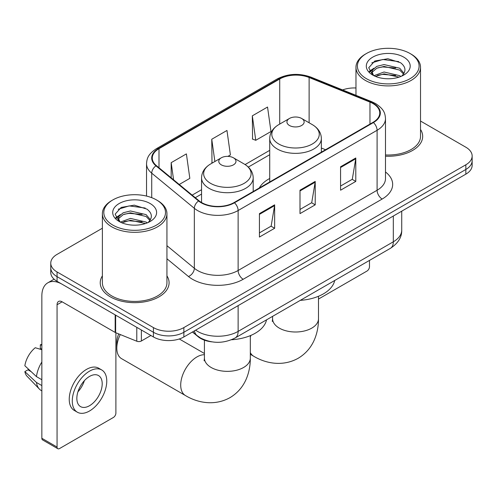 <?xml version="1.0" encoding="UTF-8"?>
<svg xmlns="http://www.w3.org/2000/svg" width="497" height="497" viewBox="0 0 497 497"><rect width="100%" height="100%" fill="white"/><g stroke="black" fill="none" stroke-linecap="round" stroke-linejoin="round"><path stroke-width="0.75" d="M269.716 178.485A38.014 21.949 0 0 0 259.279 188.003M211.803 341.843A21.52 12.425 180 0 1 198.191 336.761L192.432 332.008M102.382 228.222L57.062 254.383A21.52 12.425 0 0 0 50.762 263.168L50.762 272.542A21.52 12.425 0 0 0 57.062 281.327L153.424 336.96A21.52 12.425 0 0 0 183.859 336.96L465.851 174.155A21.52 12.425 0 0 0 472.15 165.371L472.15 160.686A21.52 12.425 0 0 1 465.851 169.471A21.52 12.425 0 0 0 472.15 160.686L472.15 156.002A21.52 12.425 0 0 0 465.851 147.218L420.524 121.051M50.762 263.168A21.52 12.425 0 0 0 57.062 271.952L153.424 327.591A21.52 12.425 0 0 0 183.859 327.591L183.859 332.276L465.851 169.471L183.859 332.276A21.52 12.425 0 0 1 153.424 332.276A21.52 12.425 0 0 0 183.859 332.276L183.859 336.96M57.062 271.952L57.062 276.643L153.424 332.276L57.062 276.643A21.52 12.425 0 0 1 50.762 267.858A21.52 12.425 0 0 0 57.062 276.643L57.062 281.327M102.382 275.872A34.43 19.88 0 0 0 100.232 282.787A34.43 19.88 0 0 0 110.315 296.846A34.43 19.88 0 0 0 147.839 301.151A34.43 19.88 0 0 0 169.092 282.787A34.43 19.88 0 0 0 166.936 275.872A34.43 19.88 0 0 1 169.092 282.787A34.43 19.88 0 0 1 147.839 301.151A34.43 19.88 0 0 1 110.315 296.846A34.43 19.88 0 0 1 100.232 282.787A34.43 19.88 0 0 1 102.382 275.872M373.036 103.587A22.955 13.251 180 0 1 379.758 112.956A22.955 13.251 180 0 1 373.036 122.324L234.068 202.559A22.955 13.251 180 0 1 199.036 200.788L156.425 165.65A22.955 13.251 180 0 1 152.275 158.052A22.955 13.251 180 0 1 158.997 148.684L279.724 78.986A22.955 13.251 180 0 1 309.115 77.501L369.967 102.102A22.955 13.251 180 0 1 373.036 103.587M373.44 103.351A23.527 13.581 0 0 0 370.296 101.829L309.445 77.228A23.527 13.581 0 0 0 279.314 78.75L158.593 148.448A23.527 13.581 0 0 0 155.959 165.843L198.564 200.974A23.527 13.581 0 0 0 234.472 202.788L373.44 122.56A23.527 13.581 0 0 0 373.44 103.351M259.428 213.623L259.428 237.05L274.642 228.266L274.642 204.839L259.428 213.623M259.428 232.894L271.145 226.129L274.58 205.621A5.74 3.311 -120 0 0 274.642 204.839M271.045 226.191L274.642 228.266M340.575 166.775L340.575 190.202L355.79 181.417L355.79 157.99L340.575 166.775M340.575 186.046L352.292 179.28L355.728 158.767A5.74 3.311 -120 0 0 355.79 157.99M352.193 179.336L355.79 181.417M300.002 190.202L300.002 213.623L315.216 204.839L315.216 181.417L300.002 190.202M300.002 209.467L311.718 202.701L315.154 182.194A5.74 3.311 -120 0 0 315.216 181.417M311.619 202.764L315.216 204.839M385.492 156.195A34.43 19.88 0 0 0 422.68 136.383A34.43 19.88 0 0 0 420.524 129.462A34.43 19.88 0 0 1 422.68 136.383A34.43 19.88 0 0 1 385.492 156.195M183.859 327.591L465.851 164.787A21.52 12.425 0 0 0 472.15 156.002M355.97 87.981A21.52 12.425 0 0 0 342.595 89.932M252.327 115.826L255.762 140.303L270.977 131.519L267.541 107.041L252.327 115.826L252.569 139.11M179.249 184.474L189.829 178.367L186.394 153.89L171.179 162.674L171.179 177.814M227.93 156.369L230.403 154.94L226.967 130.469L211.753 139.253L211.995 162.531M212.673 162.786L211.753 162.444M211.753 139.253L214.878 161.513M255.762 140.303L252.327 139.017M171.179 162.674L173.583 179.796M318.49 299.057L366.948 271.076A3.585 2.069 120 0 0 369.482 266.684L369.482 260.409M366.438 78.694A30.845 17.805 0 0 0 410.056 78.694A30.845 17.805 0 0 0 410.056 53.514L411.075 54.098A32.274 18.637 0 0 1 420.524 67.275A32.274 18.637 0 0 1 400.601 84.49A32.274 18.637 0 0 1 365.425 80.452A32.274 18.637 0 0 1 355.97 67.275A32.274 18.637 0 0 1 365.425 54.098L366.438 53.514A30.845 17.805 0 0 0 366.438 78.694M385.492 154.946A32.274 18.637 0 0 0 420.524 136.383L420.524 67.275M373.918 75.681L384.057 72.003L399.712 75.662L400.824 76.488M375.44 76.395L384.057 73.86L399.085 77.122M373.62 75.55L372.042 72.065L372.595 69.94L376.788 66.368L384.057 64.567L399.712 68.226L404.011 73.314M372.085 74.525L372.042 72.065M372.147 72.997L372.595 71.804L376.788 68.226L384.057 66.424L399.712 70.089L403.521 74.084M401.508 76.203A16.208 9.356 0 0 0 402.197 75.587C406.329 71.077 405.788 66.791 400.563 62.728L387.884 58.739L374.8 61.013L368.724 67.747L372.663 74.96M403.769 57.143A21.949 12.673 0 0 0 372.775 57.118A21.949 12.673 0 0 0 372.632 75.01A21.949 12.673 0 0 0 372.731 75.066A21.949 12.673 0 0 0 403.862 75.01A21.949 12.673 0 0 0 403.769 57.143M403.576 75.171L405.154 74.096M411.075 54.098L410.056 53.514A30.845 17.805 0 0 0 366.438 53.514M371.793 62.864L382.777 59.491L398.749 61.622M369.675 71.916L372.675 69.791M377.627 67.865L382.777 66.927L395.699 68.039M377.627 75.302L382.777 74.364L395.699 75.476M369.339 71.319L373.918 68.244M289.453 125.486A8.604 4.97 0 0 0 301.623 125.486A8.604 4.97 0 0 0 301.623 118.46L312.309 124.629A23.719 13.692 0 0 1 312.309 144A23.719 13.692 0 0 1 278.767 144A23.719 13.692 0 0 1 278.767 124.629C272.921 128.102 269.908 132.705 269.716 138.452A25.819 14.91 0 0 0 277.276 148.994A25.819 14.91 0 0 0 305.419 152.225A25.819 14.91 0 0 0 321.36 138.452C321.168 132.705 318.155 128.102 312.309 124.629L301.623 118.46A8.604 4.97 0 0 0 289.453 118.46A8.604 4.97 0 0 0 289.453 125.486M300.281 300.362A39.449 22.775 0 0 0 334.698 280.488M120.286 334.549A22.955 13.251 120 0 0 116.807 348.148L116.807 342.29A15.78 9.108 -60 0 1 118.746 333.922M116.807 348.148A22.955 13.251 120 0 0 121.56 358.654L185.468 395.55A22.955 13.251 -60 0 1 181.945 377.155A22.955 13.251 -60 0 1 196.942 356.933A22.955 13.251 -60 0 1 204.422 354.721M221.289 164.842A8.604 4.97 0 0 0 233.46 164.842A8.604 4.97 0 0 0 233.46 157.816L244.145 163.985A23.719 13.692 0 0 1 244.145 183.35A23.719 13.692 0 0 1 210.598 183.35A23.719 13.692 0 0 1 210.598 163.985C204.758 167.452 201.745 172.061 201.552 177.808A25.819 14.91 0 0 0 209.113 188.351A25.819 14.91 0 0 0 237.255 191.581A25.819 14.91 0 0 0 253.197 177.808C253.004 172.061 249.985 167.452 244.145 163.985L233.46 157.816A8.604 4.97 0 0 0 221.289 157.816A8.604 4.97 0 0 0 221.289 164.842M231.459 339.762A39.449 22.775 0 0 0 266.535 319.844M141.378 330.002L141.378 340.985L150.889 335.494M115.167 314.868L62.137 284.253A28.689 16.563 -120 0 0 47.793 282.83A28.689 16.563 -120 0 0 41.847 295.963L41.847 438.273L57.062 447.058L57.062 304.748A7.175 4.144 60 0 1 58.547 301.468A7.175 4.144 60 0 1 62.137 301.822L115.167 332.437L115.167 314.868A3.585 2.069 0 0 0 115.646 315.104M57.062 447.058A3.585 2.069 120 0 0 57.807 448.704L42.593 439.92A3.585 2.069 -60 0 1 41.847 438.273M57.807 448.704A3.585 2.069 120 0 0 59.597 448.524L113.359 417.486A3.585 2.069 120 0 0 115.894 413.094L115.894 332.773M141.378 340.985A3.585 2.069 180 0 1 136.787 341.222L115.646 332.673A3.585 2.069 180 0 1 115.167 332.437M89.522 405.714A17.929 10.35 120 0 0 101.239 389.915A17.929 10.35 120 0 0 98.487 375.546A17.929 10.35 120 0 0 89.522 376.434A17.929 10.35 120 0 0 77.805 392.232A17.929 10.35 120 0 0 80.557 406.602A17.929 10.35 120 0 0 89.522 405.714M77.936 391.816A17.929 10.35 120 0 0 84.372 380.671M41.847 345.26L40.325 344.8L40.325 348.403L41.847 349.279M101.717 369.954L98.673 368.196A24.384 14.078 120 0 0 86.478 369.408A24.384 14.078 120 0 0 70.549 390.897A24.384 14.078 120 0 0 74.289 410.435L77.327 412.193A24.384 14.078 120 0 0 89.522 410.988A24.384 14.078 120 0 0 105.451 389.493A24.384 14.078 120 0 0 101.717 369.954A24.384 14.078 120 0 0 89.522 371.16A24.384 14.078 120 0 0 73.593 392.655A24.384 14.078 120 0 0 77.327 412.193M41.847 362.027A23.67 13.667 120 0 0 36.461 376.614L24.85 365.749A18.65 10.766 120 0 1 35.256 347.726L41.847 349.726M41.847 379.727L36.461 376.614M31.131 371.632L27.969 369.805L24.85 371.607L36.461 382.473L41.847 385.579M36.461 382.473A23.67 13.667 120 0 0 39.381 389.083A23.67 13.667 120 0 0 41.17 390.487L41.847 390.878M41.847 344.378A18.65 10.766 120 0 0 40.325 344.8M24.85 371.607A18.65 10.766 120 0 0 27.055 376.248L39.381 389.083M112.85 225.104A30.845 17.805 0 0 0 156.468 225.104A30.845 17.805 0 0 0 156.468 199.918L157.487 200.508A32.274 18.637 0 0 1 166.936 213.685A32.274 18.637 0 0 1 147.013 230.9A32.274 18.637 0 0 1 111.837 226.862A32.274 18.637 0 0 1 102.382 213.685A32.274 18.637 0 0 1 111.837 200.508L112.85 199.918A30.845 17.805 0 0 0 112.85 225.104M102.382 213.685L102.382 282.787A32.274 18.637 0 0 0 111.837 295.963A32.274 18.637 0 0 0 147.013 300.008A32.274 18.637 0 0 0 166.936 282.787L166.936 213.685M120.33 222.091L130.469 218.413L146.124 222.072L147.236 222.898M121.852 222.799L130.469 220.27L145.497 223.532M120.032 221.96L118.454 218.475L119.007 216.35L123.2 212.778L130.469 210.97L146.124 214.636L150.423 219.724M118.497 220.935L118.454 218.475M118.559 219.401L119.007 218.208L123.2 214.636L130.469 212.834L146.124 216.493L149.932 220.494M147.92 222.613A16.208 9.356 0 0 0 148.609 221.997C152.741 217.487 152.2 213.201 146.969 209.131L134.289 205.149L121.212 207.423L115.136 214.157L119.075 221.37M150.181 203.553A21.949 12.673 0 0 0 119.187 203.522A21.949 12.673 0 0 0 119.044 221.413A21.949 12.673 0 0 0 119.143 221.469A21.949 12.673 0 0 0 150.274 221.413A21.949 12.673 0 0 0 150.181 203.553M149.988 221.581L151.566 220.5M157.487 200.508L156.468 199.918A30.845 17.805 0 0 0 112.85 199.918M118.205 209.274L129.189 205.901L145.161 208.032M116.087 218.326L119.087 216.201M124.039 214.269L129.189 213.337L142.111 214.443M124.039 221.712L129.189 220.774L142.111 221.879M115.751 217.723L120.33 214.654M195.625 330.17A28.689 16.563 0 0 0 197.551 331.4A28.689 16.563 0 0 0 238.125 331.4L393.32 241.797A28.689 16.563 0 0 0 401.725 230.08C401.936 237.199 398.14 243.294 390.35 248.363L235.156 337.966A14.345 8.281 60 0 0 238.125 331.4L238.125 305.63M393.32 216.027L393.32 241.797A14.345 8.281 60 0 1 390.35 248.363M194.464 330.84A14.345 9.592 129.5 0 0 196.961 335.5L192.606 331.909M465.851 174.155L465.851 164.787M153.424 336.96L153.424 327.591M385.492 171.981A35.865 20.706 180 0 1 382.162 199.042L243.195 279.277A7.175 4.144 60 0 1 238.125 270.492L377.093 190.258A28.689 16.563 0 0 0 385.492 178.547L385.492 118.578A28.689 16.563 180 0 1 377.093 130.289A7.175 4.144 -120 0 0 373.44 122.56M243.195 279.277A35.865 20.706 180 0 1 192.482 279.277A35.865 20.706 180 0 1 188.462 276.512L166.936 258.763M198.564 200.974A7.175 4.796 129.5 0 0 194.339 208.311L194.339 268.281A28.689 16.563 0 0 0 197.551 270.492A28.689 16.563 0 0 0 238.125 270.492L238.125 210.523A28.689 16.563 180 0 1 194.339 208.311L151.728 173.173A28.689 16.563 180 0 1 146.54 163.675L146.54 196.079M385.492 118.578C385.032 113.645 384.572 109.545 375.608 103.581L371.837 101.748A7.175 3.361 112 0 0 370.296 101.829M371.837 101.748L310.979 77.147C299.101 72.947 287.825 73.556 277.152 78.98A7.175 4.144 60 0 1 279.314 78.75M158.593 148.448A7.175 4.144 -120 0 0 156.425 148.678C147.727 154.381 146.938 158.68 146.54 163.675M155.959 165.843A7.175 4.796 129.5 0 0 151.728 173.173L151.728 197.682M310.979 77.147A7.175 3.361 112 0 0 309.445 77.228M234.472 202.788A7.175 4.144 60 0 1 238.125 210.523L377.093 130.289L377.093 190.258A7.175 4.144 60 0 0 382.162 199.042M166.936 245.686L194.339 268.281A7.175 4.796 -50.5 0 1 188.462 276.512M158.997 148.684L158.997 167.775M369.967 102.102L369.967 124.095M309.115 77.501L309.115 122.784M325.554 149.734L321.36 148.038M279.724 78.986L279.724 124.076M269.716 150.349L245.102 164.563M201.552 189.705L192.171 195.122M300.002 190.941L315.154 182.194M340.575 167.52L355.728 158.767M259.428 214.369L274.58 205.621M318.49 296.28L318.49 318.751A22.955 13.251 180 0 1 311.768 328.119A22.955 13.251 180 0 1 279.308 328.119A22.955 13.251 180 0 1 272.586 318.751L272.288 321.453M318.49 318.751C318.527 326.082 317.204 332.971 314.526 339.426C311.085 347.546 305.605 353.845 298.101 358.325C282.085 367.153 264.969 363.096 253.632 356.194A22.955 13.251 -60 0 1 250.326 352.59M250.326 337.115A22.955 13.251 -60 0 1 250.929 335.376M250.326 335.63L250.326 358.101A22.955 13.251 180 0 1 243.605 367.476A22.955 13.251 180 0 1 211.144 367.476A22.955 13.251 180 0 1 204.422 358.101L204.118 360.81M57.062 304.748L62.137 301.822M115.646 315.148L115.646 332.673M136.787 341.222L136.787 327.355M235.156 337.966C223.613 343.762 212.064 343.762 200.521 337.966L196.961 335.5M401.725 230.08L401.725 211.175M277.152 78.98L156.425 148.678M269.716 154.716L248.314 167.079M201.552 194.072L195.284 197.694M355.97 95.337L355.97 67.275M253.632 356.194L250.326 354.286M321.36 152.157L321.36 138.452M269.716 181.977L269.716 138.452M289.453 118.46L278.767 124.629M272.586 316.353L272.586 318.751M250.326 358.101C250.364 365.438 249.04 372.328 246.363 378.776C242.915 386.896 237.442 393.202 229.937 397.681C213.921 406.509 196.806 402.452 185.468 395.55M253.197 191.513L253.197 177.808M201.552 202.521L201.552 177.808M221.289 157.816L210.598 163.985M204.422 353.485L179.28 338.973M204.422 340.172L204.422 358.101M47.793 282.83L54.098 279.19"/></g></svg>
